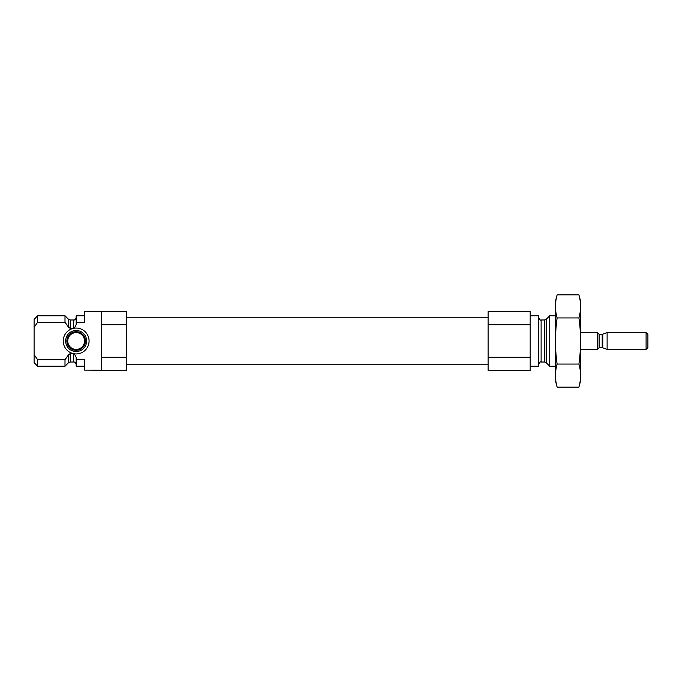 <?xml version="1.0" encoding="UTF-8"?>
<svg xmlns="http://www.w3.org/2000/svg" width="682" height="682" viewBox="0 0 682 682"><rect width="100%" height="100%" fill="white"/><g stroke="black" fill="none" stroke-linecap="round" stroke-linejoin="round"><path stroke-width="1.02" d="M84.551 311.87L84.551 322.202L76.145 322.202L76.145 324.521L74.406 328.178L70.246 328.392L68.464 327.19L65.003 322.202L37.672 322.202L34.1 327.36L34.1 354.64L37.672 359.798L65.003 359.798L68.464 354.81L70.246 353.608L73.255 353.608L74.406 353.822L76.145 357.479L76.145 359.798L84.551 359.798L84.551 370.13L101.362 370.13L101.362 311.87L84.551 311.572L126.588 311.572L126.588 324.717L101.362 324.717M74.406 353.822A12.941 12.941 0 0 0 89.078 341A12.941 12.941 0 0 0 74.406 328.178M73.255 328.392A12.941 12.941 0 0 0 73.255 353.608M37.672 315.775L34.1 319.347L34.1 327.36L37.672 322.202L37.672 315.775L65.003 315.775L65.003 322.202M68.464 319.244L68.464 327.19L70.246 328.392L70.246 319.977L68.464 319.244L65.003 315.775M101.362 357.283L126.588 357.283L126.588 370.428L84.551 370.13M126.588 357.283L126.588 324.717M76.145 322.202L76.145 315.775L84.551 315.775M84.551 366.225L76.145 366.225L76.145 359.798M73.622 353.668L73.622 362.023L70.246 362.023L68.464 362.756L65.003 366.225L65.003 359.798M65.003 366.225L37.672 366.225L37.672 359.798M37.672 366.225L34.1 362.654L34.1 354.64M555.412 366.225L549.735 366.225L549.735 315.775L555.412 315.775M530.187 366.225L538.592 366.225L538.592 315.775L530.187 315.775M530.187 357.283L530.187 370.428L488.142 370.428L488.142 357.283L530.187 357.283L530.187 311.572L488.142 311.572L488.142 324.717L530.187 324.717M488.142 357.283L488.142 324.717M120.288 370.428L99.265 370.428M84.551 341A8.406 8.406 0 0 1 71.934 348.28A8.406 8.406 0 0 1 71.934 333.72A8.406 8.406 0 0 1 84.551 341M85.438 341A9.301 9.301 0 0 1 71.491 349.048A9.301 9.301 0 0 1 71.491 332.952A9.301 9.301 0 0 1 85.438 341M86.648 341A10.511 10.511 0 0 1 70.885 350.105A10.511 10.511 0 0 1 70.885 331.895A10.511 10.511 0 0 1 86.648 341M578.924 387.12L580.638 380.727L580.638 301.274L578.924 294.88C581.098 302.569 581.098 310.259 578.924 317.94C581.098 310.259 581.098 302.569 578.924 294.88L557.117 294.88C554.943 302.569 554.943 310.259 557.117 317.94L578.924 317.94C581.098 333.114 581.098 348.493 578.924 364.06C581.098 371.741 581.098 379.431 578.924 387.12L557.117 387.12C554.943 379.431 554.943 371.741 557.117 364.06C554.943 348.886 554.943 333.507 557.117 317.94M578.924 364.06L557.117 364.06M556.094 382.508L557.117 387.12L555.412 380.727L555.412 301.274L557.117 294.88M602.197 347.726L602.777 347.829L602.777 334.171L602.197 334.274L602.197 347.726L599.128 347.726L597.449 349.406L597.449 332.594L580.638 332.594M646.093 349.406L647.9 347.598L647.9 334.402L646.093 332.594L607.116 332.594L607.116 349.406L646.093 349.406L646.093 332.594M73.622 328.332L73.622 319.977C74.56 320.301 75.404 319.457 76.145 317.454M70.246 362.023L70.246 353.608M68.464 362.756L68.464 354.81M546.265 319.244L544.483 319.977L544.483 362.023L546.265 362.756L546.265 319.244L549.735 315.775M544.483 362.023L541.116 362.023L541.116 319.977C540.707 320.702 539.863 319.858 538.592 317.454M599.128 347.726L599.128 334.274L597.449 332.594M73.622 362.023C74.756 361.835 75.6 362.671 76.145 364.546M73.622 319.977L70.246 319.977M546.265 362.756L549.735 366.225M544.483 319.977L541.116 319.977M541.116 362.023C540.707 361.298 539.863 362.142 538.592 364.546M488.142 317.249L126.588 317.249M488.142 364.751L126.588 364.751M597.449 349.406L580.638 349.406M602.777 347.829L607.116 349.406M602.777 334.171L607.116 332.594M602.197 334.274L599.128 334.274"/></g></svg>

